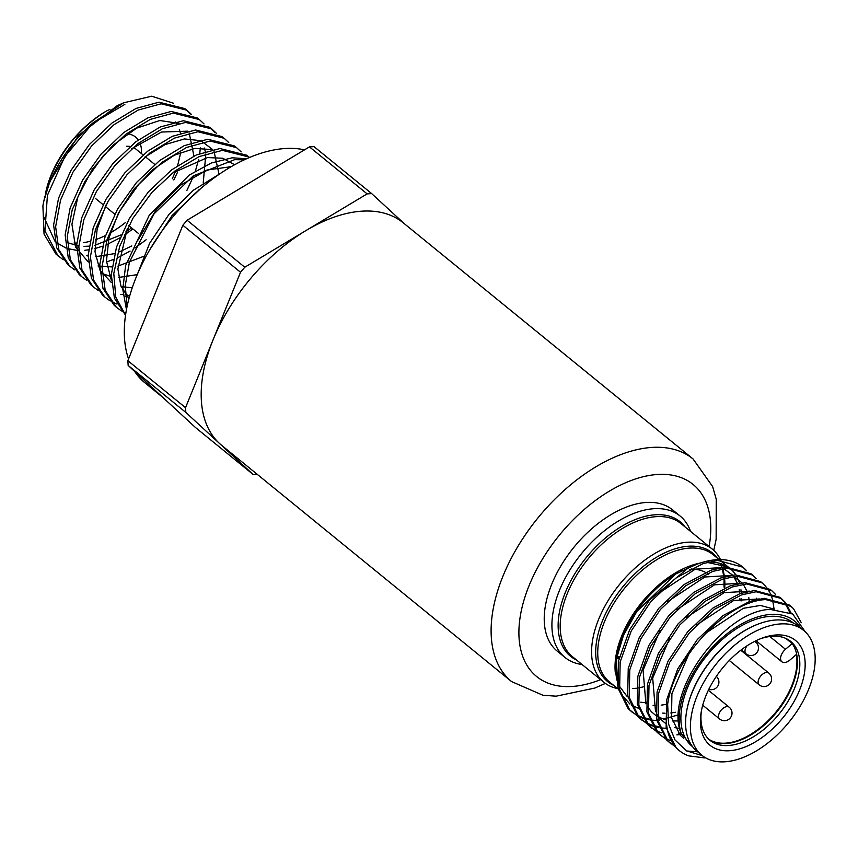 <?xml version="1.0" encoding="UTF-8"?>
<svg xmlns="http://www.w3.org/2000/svg" width="858" height="858" viewBox="0 0 858 858"><rect width="100%" height="100%" fill="white"/><g stroke="black" fill="none" stroke-linecap="round" stroke-linejoin="round"><path stroke-width="1.29" d="M705.973 695.634A67.621 39.103 -50.8 0 1 761.432 638.363A67.621 39.103 -50.8 0 1 799.592 690.079A67.621 39.103 -50.8 0 1 736.411 749.71A67.621 39.103 -50.8 0 1 701.158 712.344A67.621 39.103 -50.8 0 1 705.973 695.634M701.436 710.778A63.824 36.905 129.2 0 0 710.059 740.379A63.824 36.905 129.2 0 0 794.562 688.277A63.824 36.905 129.2 0 0 790.701 641.419A63.824 36.905 129.2 0 0 759.963 638.942M789.457 640.486A63.824 36.905 -50.8 0 1 792.159 686.314A63.824 36.905 -50.8 0 1 708.901 739.36M724.785 761.797A80.545 46.568 -50.8 0 1 701.908 755.297A80.545 46.568 -50.8 0 1 705.448 679.407A80.545 46.568 -50.8 0 1 780.78 623.916A80.545 46.568 -50.8 0 1 803.656 630.415A80.545 46.568 -50.8 0 1 800.117 706.306A80.545 46.568 -50.8 0 1 724.785 761.797M701.908 755.297L697.104 751.383A80.545 46.568 -50.8 0 1 700.643 675.493A80.545 46.568 -50.8 0 1 775.975 620.002A80.545 46.568 -50.8 0 1 798.852 626.501L803.656 630.415M792.149 643.543L785.488 649.281A9.266 5.362 129.2 0 0 781.895 661.808A9.266 5.362 129.2 0 0 790.014 659.963L796.664 654.225A63.824 36.905 129.2 0 0 792.149 643.543L785.917 638.47M126.598 146.3A31.918 18.458 -50.8 0 1 130.062 146.45M133.312 147.415A31.918 18.458 -50.8 0 1 135.661 148.874L143.061 154.901M141.452 153.593A41.034 23.724 129.2 0 0 139.833 142.718M138.267 139.929A41.034 23.724 129.2 0 0 127.209 133.837M162.902 397.479L144.82 382.743A143.608 83.033 -50.8 0 1 134.727 371.503M128.571 358.944A143.608 83.033 -50.8 0 1 136.132 277.316A143.608 83.033 -50.8 0 1 304.547 149.839M708.676 739.146A63.824 36.905 129.2 0 0 791.677 685.928A63.824 36.905 129.2 0 0 796.321 654.525M791.666 643.146A63.824 36.905 129.2 0 0 789.199 640.304M708.515 574.452A63.824 36.905 129.2 0 0 707.185 573.455M705.351 572.318A63.824 36.905 129.2 0 0 689.735 569.347M684.609 570.077A63.824 36.905 129.2 0 0 681.155 570.913M793.425 623.058L793.082 622.779A79.783 46.128 129.2 0 0 770.42 616.344A79.783 46.128 129.2 0 0 695.806 671.31A79.783 46.128 129.2 0 0 692.299 746.481L692.631 746.76M757.989 624.152A79.783 46.128 129.2 0 0 686.55 711.84M659.169 720.452L657.979 720.484M656.692 720.495L650.364 720.023M649.216 719.841L643.629 718.468M642.621 718.125L637.687 715.937M636.808 715.443L629.675 709.877L619.615 689.585L620.173 661.936L631.188 631.048L650.868 601.565L676.147 577.895L703.077 563.567L717.749 560.435L742.889 567.181L746.621 570.838A91.184 52.724 129.2 0 0 742.738 567.063A91.184 52.724 129.2 0 0 716.838 559.695A91.184 52.724 129.2 0 0 696.814 564.274A91.184 52.724 129.2 0 0 687.848 568.264L649.324 600.3L629.633 629.783L618.629 660.671L618.06 688.32L628.131 708.611L632.507 712.472M631.745 711.829L636.143 714.671M637.044 715.143L642.074 717.202M643.103 717.524L648.809 718.757M704.429 757.893L688.663 755.855A91.184 52.724 -50.8 0 1 679.332 750.621A91.184 52.724 -50.8 0 1 667.653 704.311C673.712 657.056 727.595 600.718 765.808 599.603L790.958 606.349L793.575 608.772L801.286 622.736M790.958 606.349L789.403 605.083L764.253 598.337L749.592 601.458L722.661 615.787L697.382 639.457L677.691 668.94L666.687 699.828L666.13 727.487L676.19 747.779L679.182 750.493M697.597 751.78L686.84 751.018M675.257 746.771L668.125 741.205L658.065 720.913L658.622 693.264L669.626 662.376L689.317 632.893L714.596 609.223L741.526 594.884L756.198 591.763L781.348 598.519L785.07 602.166M781.338 598.509L779.793 597.254L754.643 590.508L739.982 593.629L713.052 607.957L687.773 631.627L668.082 661.11L657.078 691.998L656.509 719.648L666.58 739.939L670.956 743.8M665.636 738.931L658.515 733.375L648.455 713.084L649.013 685.424L660.016 654.547L679.708 625.064L704.986 601.383L731.917 587.054L746.589 583.933L771.739 590.69L775.46 594.337M770.184 589.425L745.034 582.668L730.362 585.789L703.431 600.128L678.152 623.798L658.472 653.281L647.458 684.169L646.9 711.818L656.971 732.11L661.346 735.971M660.585 735.327L664.971 738.17M665.883 738.641L670.913 740.701M656.027 731.102L648.905 725.546L638.835 705.255L639.403 677.595L650.407 646.717L670.098 617.224L695.377 593.554L722.307 579.225L736.968 576.104L762.129 582.85L765.851 586.507M760.574 581.595L735.424 574.839L720.752 577.96L693.822 592.288L668.543 615.969L648.852 645.452L637.848 676.329L637.29 703.989L647.35 724.281L651.737 728.142M650.965 727.498L655.362 730.34M656.273 730.812L661.303 732.871M666.301 728.324L659.974 727.852M658.837 727.67L653.238 726.297M652.23 725.954L647.307 723.766M646.417 723.273L639.296 717.706L629.225 697.415L629.783 669.766L640.797 638.878L660.478 609.395L685.756 585.724L712.698 571.396L727.359 568.275L752.509 575.021L756.241 578.678M752.509 575.021L750.954 573.755L725.814 567.009L711.143 570.13L684.212 584.459L658.933 608.129L639.242 637.623L628.238 668.5L627.681 696.16L637.741 716.451L642.127 720.312M641.355 719.658L645.752 722.5M646.664 722.983L651.694 725.042M652.724 725.353L658.429 726.587M785.724 602.96L791.108 613.062M789.735 612.365L784.791 602.509M784.169 601.694L780.555 597.897M676.844 734.856L681.606 734.469M766.494 587.301L769.487 591.859M769.991 592.824L772.189 598.358M772.532 599.528L774.098 609.169M657.754 719.186L665.079 718.414M667.631 717.942L678.549 714.811M721.256 561.325A85.864 49.646 129.2 0 0 720.806 560.285M720.495 559.62A85.864 49.646 129.2 0 0 712.344 549.152A85.864 49.646 129.2 0 0 687.944 542.213A85.864 49.646 129.2 0 0 607.646 601.372A85.864 49.646 129.2 0 0 603.871 682.282A85.864 49.646 129.2 0 0 617.588 688.556M616.57 657.807A91.184 52.724 129.2 0 0 619.154 656.563M690.529 531.381A91.184 52.724 129.2 0 0 680.137 516.055A91.184 52.724 129.2 0 0 654.236 508.687A91.184 52.724 129.2 0 0 559.427 590.486A91.184 52.724 129.2 0 0 564.95 657.421A91.184 52.724 129.2 0 0 582.056 664.51M680.137 516.055L672.447 509.781A91.184 52.724 129.2 0 0 551.737 584.223A91.184 52.724 129.2 0 0 557.26 651.158L564.95 657.421M128.153 365.433L195.506 427.531L253.174 474.517L185.821 412.43L128.153 365.433L127.853 360.692L185.532 407.689L213.02 339.961A143.608 83.033 129.2 0 0 219.498 443.468A143.608 83.033 129.2 0 0 221.718 445.399L511.647 681.627A143.608 83.033 -50.8 0 1 502.949 576.19A143.608 83.033 -50.8 0 1 693.06 458.955L403.142 222.737A143.608 83.033 129.2 0 0 305.952 230.555A143.608 83.033 129.2 0 0 213.02 339.961L240.519 272.243L182.851 225.257L187.108 220.238L309.459 146.89L314.007 146.621L371.686 193.608L404.279 223.659M125.236 222.705A83.076 48.037 -50.8 0 1 110.339 232.893M105.513 235.478A83.076 48.037 -50.8 0 1 95.292 239.768M89.779 241.398A83.076 48.037 -50.8 0 1 83.58 242.61M76.77 243.082A83.076 48.037 -50.8 0 1 74.067 242.986M45.538 193.34L45.967 191.366A83.076 48.037 -50.8 0 1 51.03 175.3A83.076 48.037 -50.8 0 1 106.446 111.036C81.542 126.287 62.999 148.112 50.804 176.491L44.82 196.932M177.445 172.404L173.799 179.944M132.893 228.947L124.592 234.91M119.83 237.913L107.604 244.198M102.402 246.257L94.873 248.563M88.567 249.828L84.792 250.268M76.662 250.322L67.739 248.627M65.819 247.962L56.885 242.846M54.837 241.023L44.026 217.331M43.79 201.308A96.9 56.027 129.2 0 1 49.689 182.572A96.9 56.027 129.2 0 1 93.254 122.662L123.681 102.799L117.181 105.695L78.357 135.575L49.882 181.51L43.79 201.308A96.9 56.027 129.2 0 0 42.9 205.856L44.048 234.116L56.049 254.183L63.224 259.717M123.681 102.799L151.694 96.203L173.455 103.217M93.254 122.662L64.79 156.628L47.415 195.324L44.938 230.899L58.054 255.941M69.723 266.195L67.664 264.393L56.735 247.833L53.604 225L58.537 198.252L70.957 170.42L89.447 144.444L111.98 123.026L136.047 108.43L159.02 102.177L184.781 108.591L186.937 110.21L161.154 103.797L138.159 110.06L114.06 124.667L91.506 146.107L72.994 172.126L60.575 199.978L55.631 226.759L58.773 249.624L69.723 266.195L74.861 269.959M81.392 276.458L79.279 274.603L68.286 257.947L65.144 234.974L70.109 208.076L82.604 180.083L101.212 153.947L123.884 132.411L148.102 117.739L171.214 111.443L197.136 117.9L199.346 119.573L173.391 113.106L150.268 119.412L126.019 134.105L103.335 155.663L84.706 181.821L72.201 209.845L67.224 236.776L70.377 259.781L81.392 276.458L86.497 280.201M93.061 286.711L90.894 284.813L79.848 268.071L76.684 244.959L81.682 217.911L94.251 189.757L112.977 163.46L135.779 141.806L160.146 127.038L183.398 120.721L209.481 127.22L211.744 128.925L185.639 122.426L162.366 128.754L137.977 143.533L115.144 165.219L96.407 191.538L83.827 219.723L78.818 246.814L81.982 269.938L93.061 286.711L98.134 290.444M104.73 296.975L102.52 295.034L91.398 278.185L88.213 254.944L93.254 227.735L105.909 199.421L124.742 172.973L147.683 151.19L172.201 136.347L195.592 129.987L221.825 136.529L224.153 138.277L197.887 131.735L174.474 138.106L149.925 152.96L126.963 174.775L108.108 201.255L95.442 229.601L90.412 256.842L93.597 280.105L104.73 296.975L109.77 300.686M111.09 301.458L116.967 304.097M116.388 307.228L114.135 305.244L102.949 288.299L99.753 264.929L104.826 237.559L117.557 209.084L136.508 182.486L159.588 160.575L184.245 145.656L207.775 139.264L234.18 145.839L236.551 147.63L210.124 141.044L186.572 147.447L161.883 162.398L138.781 184.331L119.809 210.95L107.068 239.468L101.995 266.87L105.202 290.272L116.388 307.228L121.407 310.928M122.748 311.711L125.836 313.256M125.536 315.261L114.414 298.166L111.304 274.635L116.484 247.136L129.322 218.543L148.38 191.87L171.568 169.905L196.343 154.944L219.97 148.531L246.525 155.159L248.959 156.993L222.372 150.354L199.206 156.564L174.903 171.021L152.005 192.289L132.947 218.232L119.734 246.235L113.792 273.477L115.776 297.222L125.558 315.068M126.458 309.631L122.791 289.328L125.633 265.53L149.228 215.304L189.243 175.086L211.272 163.031L232.153 157.797L246.536 158.751M244.273 159.792L234.62 159.674L193.254 175.89L154.054 213.857L129.419 262.162L125.236 285.671L127.113 306.37M137.591 273.809L149.614 243.318L169.005 214.328L193.393 190.24L219.787 173.842M201.051 188.224L172.083 215.53L149.807 249.667M185.843 109.427L190.326 114.028M106.521 261.98L113.192 259.599M118.618 257.25L130.094 251.115M134.931 248.037L146.15 239.747M186.829 190.562L193.382 176.48M195.367 171.096L198.627 159.534M199.732 153.518L200.364 147.919M191.602 114.586L186.937 110.21M203.989 123.906L199.346 119.562M210.564 128.078L215.026 132.647M216.366 133.237L211.744 128.925M123.059 294.305L120.839 294.423M125.386 296.203L129.751 295.731M228.754 142.567L224.153 138.277M241.141 151.887L236.551 147.63M693.983 565.401L675.707 574.023L636.861 611.411L623.509 635.242L616.344 659.116L617.899 687.462M800.611 627.938A82.057 47.447 129.2 0 0 771.213 614.392A82.057 47.447 129.2 0 0 702.777 658.644A82.057 47.447 129.2 0 0 681.145 733.375L693.639 748.004M805.287 631.863L792.706 614.017L770.173 609.395C724.066 610.649 663.438 692.481 681.145 733.375M620.538 693.457L629.944 704.053M631.381 705.008L638.331 708.268M687.848 568.264L696.814 564.274M702.434 755.716L686.529 750.836L675.01 739.961L668.554 724.055L667.653 704.311M732.571 570.742L729.6 568.135A82.057 47.447 -50.8 0 1 730.415 568.779A82.057 47.447 -50.8 0 1 732.571 570.742L735.842 574.806M727.766 566.891L707.957 562.569M109.996 109.331L106.446 111.036M741.065 600.986L741.237 598.466M741.248 593.21L740.969 589.778M739.693 583.376L736.657 576.126M187.108 220.238L244.777 267.235L367.127 193.887L309.459 146.89M127.853 360.692L182.851 225.257M371.686 193.608L367.127 193.887M244.777 267.235L240.519 272.243M185.532 407.689L185.821 412.43M253.174 474.517L257.164 474.281M198.434 190.165L200.075 189.06M138.138 239.908L156.102 209.878L180.47 185.242L207.014 170.023L231.113 166.688M128.936 298.691L120.892 285.907L117.878 269.015L127.349 228.378M171.761 173.455L207.497 157.561L222.78 158.247L234.577 164.725M129.665 296.031L125.086 294.058M111.272 280.019L106.456 260.993L108.966 237.827L118.447 213.052L133.762 189.371L153.132 169.369L174.313 155.201L194.884 148.391L212.473 149.635M229.193 166.473L229.579 167.6M132.229 287.805L121.16 286.615M111.379 282.55L99.914 270.131L95.002 251.716L97.126 229.247L105.963 205.094M144.863 157.057L165.101 144.573L184.47 138.942L200.922 140.691L212.709 149.592M214.082 151.641L219.015 174.185M137.237 274.646L118.651 277.445M111.25 276.662L101.92 273.455M131.274 149.035L161.508 132.025L187.763 131.177M204.279 148.005L205.319 151.523M205.834 153.979L203.217 183.065M143.447 256.413L117.889 266.13M111.969 266.924L98.027 265.98M88.277 261.99L75.558 247.007L71.933 224.26L77.831 197.083L92.246 169.401L112.913 145.259L136.658 128.153L159.813 120.517L178.861 123.391M189.2 133.108L193.919 156.049M131.789 245.924L119.562 251.834M114.586 253.614L95.57 256.735M88.181 256.027L86.454 255.652M175.536 121.986L176.759 123.852M179.365 129.537L180.405 133.183M180.802 152.284L177.66 165.476M175.826 170.624L172.308 178.732M131.585 227.885L125.783 231.95M121.096 234.877L94.906 245.302M88.996 246.16L84.03 246.375M78.85 246.042L67.16 242.546M64.79 156.628L92.428 123.552L124.86 104.365M683.547 738.17L680.297 735.295L671.514 717.674L671.911 693.682L688.953 653.828M705.844 633.097L743.307 608.322L760.36 605.448L774.463 609.169M681.638 734.534L678.388 733.107M696.235 625.257L733.697 600.493L759.384 598.959M679.75 728.571L674.881 727.605M665.465 723.326L661.078 719.626L657.196 714.671M655.523 711.679L652.691 678.024L669.733 638.159M686.625 617.428L724.088 592.653L749.774 591.13M678.646 720.956L672.307 720.956M665.143 719.744L657.367 716.462M655.855 715.497L651.458 711.797L647.586 706.842M645.913 703.85L643.082 670.184L660.113 630.33M677.016 609.598L714.467 584.824L740.164 583.29M756.327 598.198L756.82 599.463M675.568 712.269L670.806 712.977M665.079 713.223L662.698 713.116M667.395 601.769L704.858 576.994L730.555 575.461M733.408 576.512L742.213 582.979M743.285 584.309L747.211 591.623M748.809 597.618L749.324 601.544M665.883 704.45L661.196 705.147M655.458 705.394L653.077 705.287M657.786 593.929L695.248 569.165L720.935 567.631M723.787 568.682L732.593 575.15M733.665 576.479L737.601 583.794M739.199 589.778L739.714 593.715M739.875 598.755L739.843 599.989M785.488 649.281L769.84 636.529M709.094 546.514A123.852 71.611 129.2 0 0 645.613 476.179A123.852 71.611 129.2 0 0 529.118 585.564A123.852 71.611 129.2 0 0 600.632 679.633M613.545 685.263A82.947 47.962 -50.8 0 1 608.258 608.504A82.947 47.962 -50.8 0 1 688.781 546.203A82.947 47.962 -50.8 0 1 717.213 558.022M632.775 688.566A82.057 47.447 129.2 0 0 636.304 688.223M637.955 687.987A82.057 47.447 129.2 0 0 644.111 686.636M724.742 587.676A82.057 47.447 129.2 0 0 724.613 578.496M724.431 576.844A82.057 47.447 129.2 0 0 722.618 568.875M722.114 567.438A82.057 47.447 129.2 0 0 720.42 563.706M719.165 559.62L713.137 554.708A82.057 47.447 129.2 0 0 689.821 548.08A82.057 47.447 129.2 0 0 613.084 604.611A82.057 47.447 129.2 0 0 609.47 681.938L618.221 689.071M576.662 660.113A86.755 50.161 -50.8 0 1 571.353 579.793A86.755 50.161 -50.8 0 1 655.491 514.757A86.755 50.161 -50.8 0 1 685.134 526.984M616.376 659.062A85.864 49.646 129.2 0 0 619.219 657.882M691.516 569.251A85.864 49.646 129.2 0 0 691.709 568.328M712.344 549.152L680.93 523.562A85.864 49.646 129.2 0 0 656.542 516.634A85.864 49.646 129.2 0 0 576.244 575.782A85.864 49.646 129.2 0 0 572.468 656.692L603.871 682.282M645.86 702.702A82.057 47.447 -50.8 0 1 640.754 702.187M627.82 696.846A82.057 47.447 -50.8 0 1 626.748 696.02L618.972 685.574M615.4 673.412A82.057 47.447 -50.8 0 1 700.342 563.02M675.707 574.023A82.947 47.962 129.2 0 0 616.623 657.41L616.344 659.116M617.052 679.868L616.494 658.247A82.947 47.962 129.2 0 0 617.084 680.458M707.989 562.108A82.057 47.447 -50.8 0 1 727.788 566.891M746.943 645.86A7.593 4.397 129.2 0 0 745.613 648.262A7.593 4.397 129.2 0 0 746.074 653.839A7.593 7.593 0 0 0 758.107 650.278A7.593 7.593 0 0 0 755.673 642.052A7.593 4.397 129.2 0 0 754.439 641.494M729.214 707.217A7.593 4.397 129.2 0 0 727.058 706.595A7.593 4.397 129.2 0 0 719.154 713.416A7.593 4.397 129.2 0 0 719.615 718.993A7.593 7.593 0 0 0 731.649 715.433A7.593 7.593 0 0 0 729.214 707.217L708.365 690.229M768.789 673.069A7.593 4.397 129.2 0 0 766.634 672.457A7.593 4.397 129.2 0 0 758.729 679.268A7.593 4.397 129.2 0 0 759.191 684.856A7.593 7.593 0 0 0 771.031 681.82A7.593 7.593 0 0 0 768.789 673.069L740.776 650.246M781.895 661.808L756.005 640.712M154.783 164.446L145.281 156.703M511.647 681.627L542.921 695.248L556.134 696.181L594.776 688.073L605.362 683.418M724.002 587.076L724.045 578.667M723.905 576.994L722.307 568.929M721.835 567.481L720.205 563.642M771.728 590.679L770.184 589.414M762.119 582.85L760.563 581.585M728.077 566.881L720.012 560.306M713.759 550.386L716.14 539.274L716.258 499.313L712.623 486.55L693.06 458.955M138.17 233.247L128.786 225.6M114.747 214.168L105.298 206.467M103.035 204.622L95.345 198.359M741.237 649.892L746.074 653.839M754.783 641.323L755.673 642.052M708.837 689.274A7.593 7.593 0 0 0 716.333 676.394M702.713 705.222L719.615 718.993M729.3 660.488L759.191 684.856"/></g></svg>
